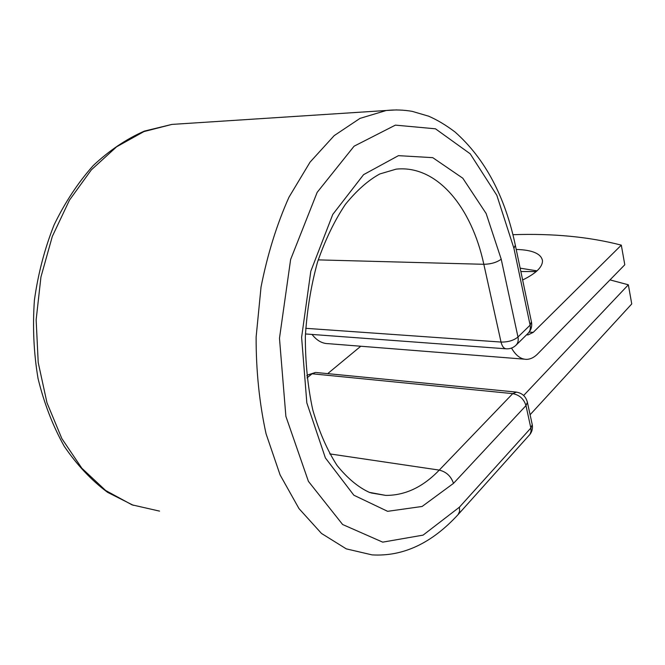 <?xml version="1.0" encoding="UTF-8"?>
<svg xmlns="http://www.w3.org/2000/svg" width="665" height="665" viewBox="0 0 665 665"><rect width="100%" height="100%" fill="white"/><g stroke="black" fill="none" stroke-linecap="round" stroke-linejoin="round"><path stroke-width="1" d="M522.632 279.99C536.007 273.448 542.632 266.998 542.49 260.63C541.102 253.673 532.424 249.949 516.464 249.441L516.215 249.441M537.012 270.863L520.155 268.17M512.906 234.695C553.056 233.332 589.19 236.815 621.31 245.144L624.792 264.761L537.752 353.83C534.261 357.379 530.587 359.216 526.73 359.358C520.911 359.383 515.841 355.617 511.526 348.069M621.31 245.144L533.239 332.359L528.077 334.902L526.622 334.761M524.328 359.166L328.31 343.672C322.184 343.606 316.764 340.53 312.043 334.445M530.096 414.736L631.75 303.938L628.35 284.795L609.996 279.899M536.231 271.569L520.861 271.528M523.646 395.484L628.35 284.795M327.695 373.63L360.787 346.241M533.239 332.359L529.165 332.101M515.325 245.21L513.912 248.253L530.121 325.143L531.418 321.769M369.2 492.333L385.717 495.4C405.143 495.492 422.99 487.063 439.257 470.097C446.306 471.826 451.053 476.248 453.497 483.364L422.117 506.464L387.629 511.327L353.855 495.217L325.385 457.919L306.831 402.874L301.611 337.354L310.813 271.22L332.766 214.446L363.589 174.646L398.451 155.652L432.749 157.655L462.815 178.22L486.14 213.515L501.219 259.209C496.763 262.442 490.961 264.138 483.829 264.296L501.028 342.059C508.043 342.167 513.696 340.488 517.977 337.014L530.121 325.143C530.761 328.518 530.088 331.237 528.085 333.315C531.061 330.214 532.208 326.548 531.526 322.301L515.425 245.684C505.159 196.508 485.018 158.611 455.018 131.986C445.957 125.136 437.163 119.866 428.626 116.184L412.275 111.379C403.788 109.875 395.11 109.584 386.249 110.498L396.872 109.891M501.219 259.209L517.977 337.014C518.642 340.422 517.977 343.173 515.974 345.251L528.085 333.315M305.717 328.31L501.028 342.059C502.117 346.457 503.945 348.718 506.514 348.834C510.18 348.95 513.33 347.753 515.974 345.251M371.028 492.931L385.717 495.4L369.665 492.507C358.526 487.503 347.679 478.517 337.122 465.542C327.23 450.238 319.109 431.685 312.766 409.881C307.762 386.681 305.293 362.201 305.351 336.432C306.939 310.605 310.987 285.85 317.488 262.176C325.243 239.799 334.57 220.489 345.468 204.271C356.881 190.29 368.344 180.182 379.84 173.947L396.141 169.143C437.071 164.82 471.635 207.281 483.829 264.296L318.203 259.882M159.558 511.127L132.003 504.835L105.652 490.496L81.828 468.21L61.862 438.601L46.991 402.815L38.213 362.533L36.143 319.832L40.939 277.022L52.311 236.416L69.476 200.123L91.354 169.849L116.633 146.782L143.923 131.587L171.903 124.413L182.077 123.748M513.912 248.253L496.83 195.311L470.188 153.798L435.475 128.811L395.392 125.128L354.104 146.184L317.163 192.368L290.63 259.466L279.475 338.277L285.884 416.34L308.41 481.335L342.625 524.51L382.707 542.15L423.09 535.125L459.39 507.204L459.606 511.368L458.085 514.602C431.751 543.288 403.073 556.721 372.059 554.884L346.274 548.866L321.486 533.438L298.984 508.592L280.098 474.918L266.042 433.713C259.367 403.106 256.058 370.895 256.116 337.089L261.037 287.014C267.48 254.396 276.79 224.471 288.959 197.231L310.056 162.135L334.196 135.618L360.023 118.378L386.249 110.498L171.903 124.413L144.405 131.088C126.275 139.035 109.201 150.548 93.183 165.618C78.071 182.576 65.054 202.31 54.131 224.82C44.68 248.594 38.105 273.689 34.414 300.123C32.519 326.798 33.732 352.94 38.055 378.551C44.098 403.314 52.809 425.858 64.181 446.182C76.857 464.852 91.313 480.23 107.547 492.316L133.374 505.342M458.085 514.602L529.972 434.361L531.027 431.469L530.978 428.626L525.982 405.6C523.87 398.934 519.456 394.944 512.732 393.63L439.257 470.097L329.732 453.887M307.006 377.92L312.084 373.78L307.912 374.885L306.773 375.808M459.39 507.204L530.861 428.036L532.249 424.669L527.395 402.308L525.982 405.6L453.497 483.364M516.547 392.109L512.732 393.63L312.084 373.78L315.559 372.442L307.912 374.885M316.307 372.516L515.857 392.042C521.992 392.882 525.84 396.307 527.395 402.308L527.254 401.66M532.108 424.012L532.249 424.669C532.906 428.634 531.942 432.134 529.365 435.151M528.077 334.902L526.954 334.828M505.857 348.793L305.435 333.955"/></g></svg>
